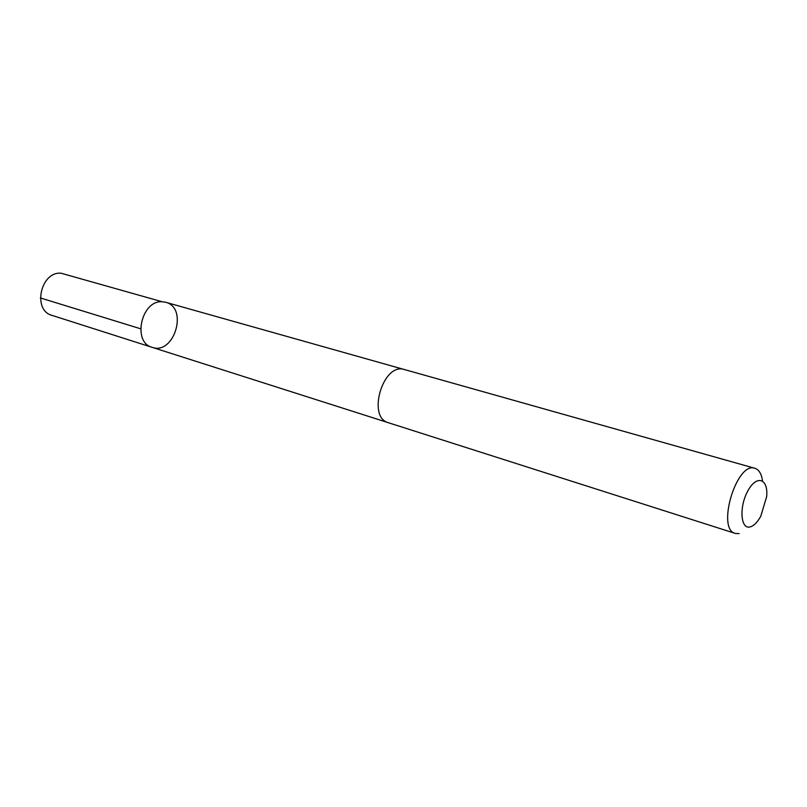 <?xml version="1.0" encoding="UTF-8"?>
<svg xmlns="http://www.w3.org/2000/svg" width="807" height="807" viewBox="0 0 807 807"><rect width="100%" height="100%" fill="white"/><g stroke="black" fill="none" stroke-linecap="round" stroke-linejoin="round"><path stroke-width="1.21" d="M162.187 301.757L165.677 302.272C188.566 307.709 174.231 355.413 152.14 347.343C132.035 342.36 141.326 299.972 162.187 301.757L61.1 273.23C40.562 271.233 32.199 310.382 52.031 315.396L152.14 347.343C132.035 342.36 141.326 299.972 162.187 301.757M762.534 480.922C761.505 473.83 758.953 469.613 754.898 468.292L404.448 369.545C383.214 361.97 366.57 417.38 388.47 422.757L735.338 533.437L739.172 533.598M754.898 468.292C736.65 461.15 716.172 529.342 735.338 533.437M749.864 526.981C753.667 526.053 757.299 522.472 760.769 516.248L766.65 496.648C768.466 478.743 756.875 474.425 748.079 490.464C739.081 506.14 740.362 529.342 749.864 526.981M140.579 328.772L40.35 297.934M403.954 369.424L165.677 302.272M387.985 422.586L152.14 347.343"/></g></svg>
